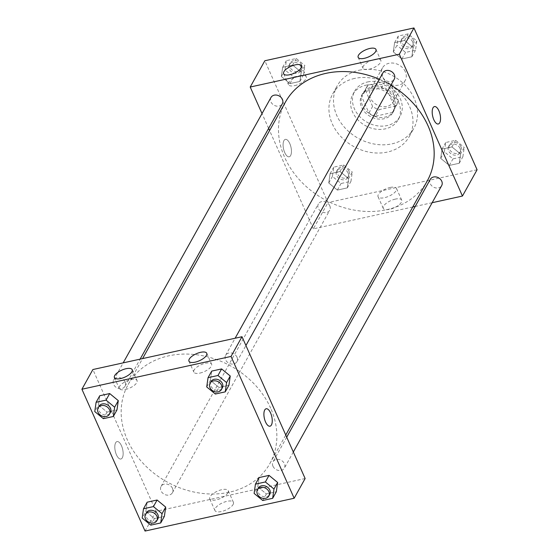 <?xml version="1.0" encoding="UTF-8"?>
<svg xmlns="http://www.w3.org/2000/svg" width="559" height="559" viewBox="0 0 559 559"><rect width="100%" height="100%" fill="white"/><g stroke="black" fill="none" stroke-linecap="round" stroke-linejoin="round"><path stroke-width="0.42" stroke-dasharray="2.79 2.1" d="M405.296 71.678A12.983 10.579 -150.9 0 0 393.99 63.195A12.983 10.579 -150.9 0 0 382.489 67.884A12.983 10.579 -150.9 0 0 388.68 83.445A12.983 10.579 -150.9 0 0 405.17 80.517A12.983 10.579 -150.9 0 0 405.296 71.678M393.41 93.025A12.983 10.579 -150.9 0 0 382.097 84.549A12.983 10.579 -150.9 0 0 370.596 89.23A12.983 10.579 -150.9 0 0 376.794 104.792A12.983 10.579 -150.9 0 0 393.277 101.864A12.983 10.579 -150.9 0 0 393.41 93.025M395.814 105.972L378.988 109.676A17.434 14.213 -150.9 0 1 372.601 106.392L365.474 90.39A17.434 14.213 -150.9 0 1 366.704 87.064A17.434 14.213 -150.9 0 1 368.06 85.129L384.885 81.425A17.434 14.213 -150.9 0 1 391.279 84.709L398.406 100.711A17.434 14.213 -150.9 0 1 397.169 104.03A17.434 14.213 -150.9 0 1 395.814 105.972L392.159 112.541L375.334 116.244L378.988 109.676M368.06 85.129L364.405 91.697L381.231 87.994L384.885 81.425M391.279 84.709L387.625 91.278L394.745 107.279L398.406 100.711M387.625 91.278A17.434 14.213 -150.9 0 0 381.231 87.994M364.405 91.697A17.434 14.213 -150.9 0 0 363.05 93.639A17.434 14.213 -150.9 0 0 361.813 96.959L365.474 90.39M375.334 116.244A17.434 14.213 -150.9 0 1 368.94 112.96L361.813 96.959M392.159 112.541A17.434 14.213 -150.9 0 0 393.515 110.605A17.434 14.213 -150.9 0 0 394.745 107.279M371.602 87.12A17.853 14.548 29.1 0 1 390.545 93.437A17.853 14.548 29.1 0 1 393.878 110.801A17.853 14.548 29.1 0 1 371.204 114.833A17.853 14.548 29.1 0 1 362.686 93.437A17.853 14.548 29.1 0 1 371.602 87.12M370.687 88.762A17.853 14.548 -150.9 0 0 361.771 95.079A17.853 14.548 -150.9 0 0 370.289 116.475A17.853 14.548 -150.9 0 0 392.963 112.443A17.853 14.548 -150.9 0 0 393.138 100.292A17.853 14.548 -150.9 0 0 370.687 88.762M368.94 112.96L372.601 106.392M367.654 81.942A25.966 21.165 29.1 0 1 395.206 91.131A25.966 21.165 29.1 0 1 400.048 116.391A25.966 21.165 29.1 0 1 367.067 122.253A25.966 21.165 29.1 0 1 354.685 91.131A25.966 21.165 29.1 0 1 367.654 81.942M365.824 85.227A25.966 21.165 29.1 0 1 393.375 94.415A25.966 21.165 29.1 0 1 398.218 119.682A25.966 21.165 29.1 0 1 365.237 125.537A25.966 21.165 29.1 0 1 352.855 94.415A25.966 21.165 29.1 0 1 365.824 85.227M359.144 70.231A43.812 35.713 29.1 0 1 405.638 85.73A43.812 35.713 29.1 0 1 413.814 128.36A43.812 35.713 29.1 0 1 358.158 138.248A43.812 35.713 29.1 0 1 337.259 85.73A43.812 35.713 29.1 0 1 359.144 70.231M354.574 78.442A43.812 35.713 -150.9 0 0 332.689 93.94A43.812 35.713 -150.9 0 0 353.588 146.458A43.812 35.713 -150.9 0 0 409.244 136.578A43.812 35.713 -150.9 0 0 409.67 106.741A43.812 35.713 -150.9 0 0 354.574 78.442M477.086 169.761L327.979 202.568L264.84 60.756M393.298 51.896L394.626 42.624L404.555 40.437L413.164 47.522L411.843 56.801L401.907 58.981L393.298 51.896L394.626 42.624L404.555 40.437L413.164 47.522L411.843 56.801L401.907 58.981L393.298 51.896L396.96 45.328L398.281 36.049L408.217 33.868L416.825 40.954L415.505 50.226L405.568 52.413L396.96 45.328M301.224 72.153L299.904 81.432L289.967 83.612L281.359 76.527L282.679 67.255L292.616 65.068L301.224 72.153L299.904 81.432L289.967 83.612L281.359 76.527L282.679 67.255L292.616 65.068L301.224 72.153L304.886 65.585L303.558 74.857L293.629 77.044L285.02 69.959L286.341 60.679L296.277 58.499L304.886 65.585M348.627 178.621L347.3 187.894L337.37 190.081L328.762 182.996L330.083 173.716L340.019 171.536L348.627 178.621L347.3 187.894L337.37 190.081L328.762 182.996L330.083 173.716L340.019 171.536L348.627 178.621L352.282 172.053L350.961 181.326L341.025 183.513L332.416 176.42L333.744 167.148L343.673 164.961L352.282 172.053M460.567 153.991L459.246 163.263L449.31 165.45L440.702 158.365L442.029 149.085L451.958 146.905L460.567 153.991L459.246 163.263L449.31 165.45L440.702 158.365L442.029 149.085L451.958 146.905L460.567 153.991L464.229 147.422L462.901 156.695L452.972 158.882L444.363 151.789L445.684 142.517L455.62 140.33L464.229 147.422M290.603 155.584A8.923 3.801 77.6 0 0 290.463 145.354A8.923 3.801 77.6 0 0 285.349 139.373A8.923 3.801 77.6 0 0 283.553 148.904A8.923 3.801 77.6 0 0 289.185 156.799A8.923 3.801 77.6 0 0 290.603 155.584A8.923 3.801 -102.4 0 1 289.185 156.799A8.923 3.801 -102.4 0 1 283.553 148.904A8.923 3.801 -102.4 0 1 285.349 139.373A8.923 3.801 -102.4 0 1 290.463 145.347A8.923 3.801 -102.4 0 1 290.603 155.584M412.759 206.97L313.347 228.848L327.979 202.568M313.347 228.848L269.578 130.547M268.62 128.388L262.017 113.561M395.318 199.116A10.104 3.962 -24 0 0 383.243 208.339A10.104 3.962 -24 0 0 394.081 207.85A10.104 3.962 -24 0 0 401.704 200.122A10.104 3.962 -24 0 0 395.318 199.116M432.156 202.707L415.218 206.432M390.133 187.468A10.104 3.962 156 0 1 396.513 188.467A10.104 3.962 156 0 1 388.896 196.202A10.104 3.962 156 0 1 378.052 196.691A10.104 3.962 156 0 1 390.133 187.468M434.455 106.566L434.448 106.566A8.923 3.801 77.6 0 0 433.029 107.782A8.923 3.801 77.6 0 0 433.169 118.012A8.923 3.801 77.6 0 0 438.284 123.993L438.284 123.993M294.628 85.639A9.734 3.822 -24 0 0 306.269 76.751A9.734 3.822 -24 0 0 295.816 77.219A9.734 3.822 -24 0 0 288.479 84.668A9.734 3.822 -24 0 0 294.628 85.639M369.178 69.232A9.734 3.822 -24 0 0 380.819 60.344A9.734 3.822 -24 0 0 370.372 60.819A9.734 3.822 -24 0 0 363.029 68.268A9.734 3.822 -24 0 0 369.178 69.232M430.332 179.299A6.491 5.29 -150.9 0 0 430.269 183.715A6.491 5.29 -150.9 0 0 435.922 187.957A6.491 5.29 -150.9 0 0 441.673 185.616M270.989 97.462A6.491 5.29 -150.9 0 0 274.085 105.239A6.491 5.29 -150.9 0 0 282.33 103.778M382.929 72.831A6.491 5.29 -150.9 0 0 386.024 80.608A6.491 5.29 -150.9 0 0 394.27 79.147M329.796 205.824A6.491 5.29 -150.9 0 0 324.136 201.582A6.491 5.29 -150.9 0 0 318.385 203.93A6.491 5.29 -150.9 0 0 321.488 211.707A6.491 5.29 -150.9 0 0 329.733 210.247A6.491 5.29 -150.9 0 0 329.796 205.824M390.93 85.15A81.139 66.137 -150.9 0 0 379.351 79.252M285.446 102.059A81.139 66.137 -150.9 0 0 324.15 199.318A81.139 66.137 -150.9 0 0 427.216 181.011M270.696 408.259A81.139 66.137 -150.9 0 0 200.01 355.258A81.139 66.137 -150.9 0 0 128.13 384.557A81.139 66.137 -150.9 0 0 166.834 481.816A81.139 66.137 -150.9 0 0 269.899 463.509A81.139 66.137 -150.9 0 0 270.696 408.259M272.953 466.213A6.491 5.29 29.1 0 1 273.016 461.79A6.491 5.29 29.1 0 1 281.261 460.33A6.491 5.29 29.1 0 1 284.356 468.107A6.491 5.29 29.1 0 1 278.606 470.454A6.491 5.29 29.1 0 1 272.953 466.213M125.076 381.853A6.491 5.29 -150.9 0 0 119.416 377.611A6.491 5.29 -150.9 0 0 113.666 379.959A6.491 5.29 -150.9 0 0 116.768 387.736A6.491 5.29 -150.9 0 0 125.013 386.269A6.491 5.29 -150.9 0 0 125.076 381.853M237.016 357.222A6.491 5.29 -150.9 0 0 231.363 352.981A6.491 5.29 -150.9 0 0 225.612 355.328A6.491 5.29 -150.9 0 0 228.708 363.105A6.491 5.29 -150.9 0 0 236.953 361.645A6.491 5.29 -150.9 0 0 237.016 357.222M172.479 488.321A6.491 5.29 -150.9 0 0 166.82 484.08A6.491 5.29 -150.9 0 0 161.069 486.421A6.491 5.29 -150.9 0 0 164.164 494.205A6.491 5.29 -150.9 0 0 172.41 492.738A6.491 5.29 -150.9 0 0 172.479 488.321M305.13 478.532L156.031 511.338L92.892 369.534M257.776 486.847L266.384 493.932L276.321 491.745L266.384 493.932L257.776 486.847L259.096 477.568L257.776 486.847L254.114 493.415M145.836 511.478L154.445 518.563L164.374 516.376L154.445 518.563L145.836 511.478L147.157 502.199L145.836 511.478L142.175 518.046M98.433 405.009L107.042 412.095L116.971 409.915L107.042 412.095L98.433 405.009L99.754 395.737L98.433 405.009L94.771 411.578M218.981 387.464L228.917 385.284L218.981 387.464L210.373 380.379L218.981 387.464L215.327 394.039M211.7 371.106L210.373 380.379L211.7 371.106M125.419 389.483A9.734 3.822 -24 0 0 137.06 380.595A9.734 3.822 -24 0 0 126.613 381.063A9.734 3.822 -24 0 0 119.27 388.519A9.734 3.822 -24 0 0 125.419 389.483M199.975 373.077A9.734 3.822 -24 0 0 211.609 364.189A9.734 3.822 -24 0 0 201.163 364.664A9.734 3.822 -24 0 0 193.819 372.112A9.734 3.822 -24 0 0 199.975 373.077M233.11 504.47A10.104 3.962 -24 0 0 233.41 502.324A10.104 3.962 -24 0 0 222.566 502.814A10.104 3.962 -24 0 0 214.949 510.542A10.104 3.962 -24 0 0 223.544 510.933A10.104 3.962 -24 0 0 233.11 504.47M145.054 531.05L156.031 511.338M121.485 445.775A8.923 3.801 77.6 0 0 117.055 441.575A8.923 3.801 77.6 0 0 115.259 451.106A8.923 3.801 77.6 0 0 120.891 459.009A8.923 3.801 77.6 0 0 121.485 445.775A8.923 3.801 -102.4 0 1 120.891 459.009A8.923 3.801 -102.4 0 1 115.259 451.106A8.923 3.801 -102.4 0 1 117.055 441.575A8.923 3.801 -102.4 0 1 121.492 445.775M227.918 492.821A10.104 3.962 156 0 1 218.352 499.285A10.104 3.962 156 0 1 209.758 498.894A10.104 3.962 156 0 1 217.381 491.165A10.104 3.962 156 0 1 228.226 490.676A10.104 3.962 156 0 1 227.918 492.821M266.161 408.769L266.154 408.769A8.923 3.801 77.6 0 0 265.56 422.003A8.923 3.801 77.6 0 0 269.99 426.203L269.99 426.203M258.377 488.07A6.491 5.29 -150.9 0 0 261.479 495.854A6.491 5.29 -150.9 0 0 269.724 494.387M262.723 500.501L266.384 493.932M146.437 512.701A6.491 5.29 -150.9 0 0 149.532 520.485A6.491 5.29 -150.9 0 0 157.778 519.018M150.783 525.132L154.445 518.563M210.981 381.601A6.491 5.29 -150.9 0 0 214.076 389.385A6.491 5.29 -150.9 0 0 222.321 387.918M206.718 386.947L210.373 380.379M99.034 406.232A6.491 5.29 -150.9 0 0 102.129 414.016A6.491 5.29 -150.9 0 0 110.375 412.549M103.38 418.67L107.042 412.095M460.029 148.345A6.491 5.29 -150.9 0 0 454.376 144.103A6.491 5.29 -150.9 0 0 448.625 146.451A6.491 5.29 -150.9 0 0 451.721 154.228A6.491 5.29 -150.9 0 0 459.966 152.768A6.491 5.29 -150.9 0 0 460.029 148.345M440.702 158.365L444.363 151.789M442.029 149.085L445.684 142.517M451.958 146.905L455.62 140.33M459.246 163.263L462.901 156.695M449.31 165.45L452.972 158.882M460.944 146.703A6.491 5.29 -150.9 0 0 455.292 142.461A6.491 5.29 -150.9 0 0 449.541 144.809A6.491 5.29 -150.9 0 0 452.636 152.586A6.491 5.29 -150.9 0 0 460.882 151.126A6.491 5.29 -150.9 0 0 460.944 146.703M348.089 172.976A6.491 5.29 -150.9 0 0 342.429 168.734A6.491 5.29 -150.9 0 0 336.679 171.082A6.491 5.29 -150.9 0 0 339.774 178.859A6.491 5.29 -150.9 0 0 348.019 177.399A6.491 5.29 -150.9 0 0 348.089 172.976M328.762 182.996L332.416 176.42M330.083 173.716L333.744 167.148M340.019 171.536L343.673 164.961M347.3 187.894L350.961 181.326M337.37 190.081L341.025 183.513M348.998 171.333A6.491 5.29 -150.9 0 0 343.345 167.092A6.491 5.29 -150.9 0 0 337.594 169.44A6.491 5.29 -150.9 0 0 340.69 177.217A6.491 5.29 -150.9 0 0 348.935 175.757A6.491 5.29 -150.9 0 0 348.998 171.333M412.626 41.876A6.491 5.29 -150.9 0 0 406.973 37.642A6.491 5.29 -150.9 0 0 401.222 39.982A6.491 5.29 -150.9 0 0 404.318 47.76A6.491 5.29 -150.9 0 0 412.563 46.299A6.491 5.29 -150.9 0 0 412.626 41.876M394.626 42.624L398.281 36.049M404.555 40.437L408.217 33.868M413.164 47.522L416.825 40.954M411.843 56.801L415.505 50.226M401.907 58.981L405.568 52.413M413.541 40.234A6.491 5.29 -150.9 0 0 407.888 36A6.491 5.29 -150.9 0 0 402.138 38.34A6.491 5.29 -150.9 0 0 405.233 46.117A6.491 5.29 -150.9 0 0 413.478 44.657A6.491 5.29 -150.9 0 0 413.541 40.234M300.686 66.507A6.491 5.29 -150.9 0 0 295.026 62.266A6.491 5.29 -150.9 0 0 289.276 64.613A6.491 5.29 -150.9 0 0 292.378 72.39A6.491 5.29 -150.9 0 0 300.623 70.93A6.491 5.29 -150.9 0 0 300.686 66.507M281.359 76.527L285.02 69.959M282.679 67.255L286.341 60.679M292.616 65.068L296.277 58.499M299.904 81.432L303.558 74.857M289.967 83.612L293.629 77.044M301.601 64.865A6.491 5.29 -150.9 0 0 295.942 60.624A6.491 5.29 -150.9 0 0 290.191 62.971A6.491 5.29 -150.9 0 0 293.293 70.748A6.491 5.29 -150.9 0 0 301.532 69.288A6.491 5.29 -150.9 0 0 301.601 64.865M382.489 67.884L370.596 89.23M405.17 80.517L393.277 101.864M392.963 112.443L393.878 110.801M361.771 95.079L362.686 93.437M363.05 93.639L366.704 87.064M393.515 110.605L397.169 104.03M398.218 119.682L400.048 116.391M352.855 94.415L354.685 91.131M409.244 136.578L413.814 128.36M332.689 93.94L337.259 85.73M401.704 200.122L396.513 188.467M383.243 208.339L378.052 196.691M283.623 73.76L288.479 84.668M301.413 65.843L306.269 76.751M358.172 57.36L363.029 68.268M375.962 49.437L380.819 60.344M269.899 463.509L285.761 435.021M128.13 384.557L142.587 358.599M286.718 437.18L273.016 461.79M293.321 452.007L284.356 468.107M125.013 386.269L140.12 359.137M113.666 379.959L123.19 362.868M236.953 361.645L245.918 345.539M225.612 355.328L235.129 338.237M172.41 492.738L329.733 210.247M161.069 486.421L318.385 203.93M114.413 377.604L119.27 388.519M132.203 369.688L137.06 380.595M188.963 361.205L193.819 372.112M206.753 353.281L211.609 364.189M233.41 502.324L228.226 490.676M214.949 510.542L209.758 498.894M459.966 152.768L460.882 151.126M448.625 146.451L449.541 144.809M348.019 177.399L348.935 175.757M336.679 171.082L337.594 169.44M412.563 46.299L413.478 44.657M401.222 39.982L402.138 38.34M300.623 70.93L301.532 69.288M289.276 64.613L290.191 62.971"/><path stroke-width="0.84" d="M262.017 113.561L250.208 87.036L264.84 60.756L413.946 27.95L477.086 169.761L462.454 196.041L432.156 202.707M269.578 130.547L268.62 128.388M415.218 206.432L412.759 206.97M433.029 107.782A8.923 3.801 -102.4 0 1 434.455 106.566A8.923 3.801 -102.4 0 1 440.087 114.462A8.923 3.801 -102.4 0 1 438.284 123.993A8.923 3.801 -102.4 0 1 433.176 118.012A8.923 3.801 -102.4 0 1 433.029 107.782M250.208 87.036L399.315 54.23L413.946 27.95M399.315 54.23L462.454 196.041M438.284 123.993A8.923 3.801 77.6 0 0 440.08 114.462A8.923 3.801 77.6 0 0 434.448 106.566M289.772 74.724A9.734 3.822 156 0 1 283.623 73.76A9.734 3.822 156 0 1 290.959 66.311A9.734 3.822 156 0 1 301.413 65.843A9.734 3.822 156 0 1 289.772 74.724M364.321 58.325A9.734 3.822 156 0 1 358.172 57.36A9.734 3.822 156 0 1 365.516 49.905A9.734 3.822 156 0 1 375.962 49.437A9.734 3.822 156 0 1 364.321 58.325M293.321 452.007L441.673 185.616A6.491 5.29 -150.9 0 0 438.577 177.832A6.491 5.29 -150.9 0 0 430.332 179.299L286.718 437.18M140.12 359.137L282.33 103.778A6.491 5.29 -150.9 0 0 282.393 99.355A6.491 5.29 -150.9 0 0 276.74 95.121A6.491 5.29 -150.9 0 0 270.989 97.462L123.19 362.868M245.918 345.539L394.27 79.147A6.491 5.29 -150.9 0 0 394.333 74.724A6.491 5.29 -150.9 0 0 388.68 70.49A6.491 5.29 -150.9 0 0 382.929 72.831L235.129 338.237M285.761 435.021L427.216 181.011A81.139 66.137 -150.9 0 0 428.012 125.768A81.139 66.137 -150.9 0 0 390.93 85.15M379.351 79.252A81.139 66.137 -150.9 0 0 285.446 102.059L142.587 358.599M241.998 336.721L92.892 369.534L81.914 389.239L231.021 356.432L241.998 336.721L305.13 478.532L294.16 498.244L145.054 531.05L81.914 389.239M114.707 375.536A9.734 3.822 156 0 1 123.923 369.31A9.734 3.822 156 0 1 132.203 369.688A9.734 3.822 156 0 1 120.562 378.576A9.734 3.822 156 0 1 114.413 377.604A9.734 3.822 156 0 1 114.707 375.536M206.46 355.349A9.734 3.822 156 0 1 195.112 362.169A9.734 3.822 156 0 1 188.963 361.205A9.734 3.822 156 0 1 196.307 353.756A9.734 3.822 156 0 1 206.753 353.281A9.734 3.822 156 0 1 206.46 355.349M269.033 475.388L259.096 477.568L269.033 475.388L277.641 482.473L269.033 475.388L265.371 481.956L273.98 489.041L272.659 498.321L262.723 500.501L254.114 493.415L255.442 484.143L265.371 481.956M276.321 491.745L277.641 482.473L276.321 491.745L272.659 498.321M157.093 500.019L147.157 502.199L157.093 500.019L165.702 507.104L157.093 500.019L153.432 506.587L162.04 513.672L160.719 522.951L150.783 525.132L142.175 518.046L143.495 508.774L153.432 506.587M164.374 516.376L165.702 507.104L164.374 516.376L160.719 522.951M109.69 393.55L99.754 395.737L109.69 393.55L118.298 400.635L109.69 393.55L106.028 400.118L114.637 407.211L113.316 416.483L103.38 418.67L94.771 411.578L96.099 402.305L106.028 400.118M116.971 409.915L118.298 400.635L116.971 409.915L113.316 416.483M231.021 356.432L294.16 498.244M230.238 376.004L221.63 368.919L211.7 371.106L221.63 368.919L230.238 376.004L228.917 385.284L230.238 376.004L226.584 382.58L225.256 391.852L215.327 394.039L206.718 386.947L208.039 377.674L217.975 375.487L226.584 382.58M265.56 422.003A8.923 3.801 -102.4 0 1 266.161 408.769A8.923 3.801 -102.4 0 1 271.793 416.665A8.923 3.801 -102.4 0 1 269.997 426.203A8.923 3.801 -102.4 0 1 265.56 422.003M269.99 426.203A8.923 3.801 77.6 0 0 271.786 416.665A8.923 3.801 77.6 0 0 266.154 408.769M268.809 496.029L269.724 494.387A6.491 5.29 -150.9 0 0 269.787 489.97A6.491 5.29 -150.9 0 0 264.127 485.729A6.491 5.29 -150.9 0 0 258.377 488.07L257.468 489.712A6.491 5.29 -150.9 0 0 260.564 497.496A6.491 5.29 -150.9 0 0 268.809 496.029A6.491 5.29 -150.9 0 0 268.872 491.613A6.491 5.29 -150.9 0 0 263.212 487.371A6.491 5.29 -150.9 0 0 257.468 489.712M255.442 484.143L259.096 477.568M273.98 489.041L277.641 482.473M156.862 520.66L157.778 519.018A6.491 5.29 -150.9 0 0 157.841 514.594A6.491 5.29 -150.9 0 0 152.188 510.36A6.491 5.29 -150.9 0 0 146.437 512.701L145.522 514.343A6.491 5.29 -150.9 0 0 148.617 522.127A6.491 5.29 -150.9 0 0 156.862 520.66A6.491 5.29 -150.9 0 0 156.925 516.243A6.491 5.29 -150.9 0 0 151.272 512.002A6.491 5.29 -150.9 0 0 145.522 514.343M143.495 508.774L147.157 502.199M162.04 513.672L165.702 507.104M221.406 389.56L222.321 387.918A6.491 5.29 -150.9 0 0 222.384 383.502A6.491 5.29 -150.9 0 0 216.731 379.261A6.491 5.29 -150.9 0 0 210.981 381.601L210.065 383.243A6.491 5.29 -150.9 0 0 213.161 391.027A6.491 5.29 -150.9 0 0 221.406 389.56A6.491 5.29 -150.9 0 0 221.469 385.144A6.491 5.29 -150.9 0 0 215.816 380.903A6.491 5.29 -150.9 0 0 210.065 383.243M208.039 377.674L211.7 371.106M217.975 375.487L221.63 368.919M225.256 391.852L228.917 385.284M109.459 414.191L110.375 412.549A6.491 5.29 -150.9 0 0 110.437 408.133A6.491 5.29 -150.9 0 0 104.785 403.891A6.491 5.29 -150.9 0 0 99.034 406.232L98.118 407.874A6.491 5.29 -150.9 0 0 101.214 415.658A6.491 5.29 -150.9 0 0 109.459 414.191A6.491 5.29 -150.9 0 0 109.522 409.775A6.491 5.29 -150.9 0 0 103.869 405.534A6.491 5.29 -150.9 0 0 98.118 407.874M96.099 402.305L99.754 395.737M114.637 407.211L118.298 400.635"/></g></svg>
